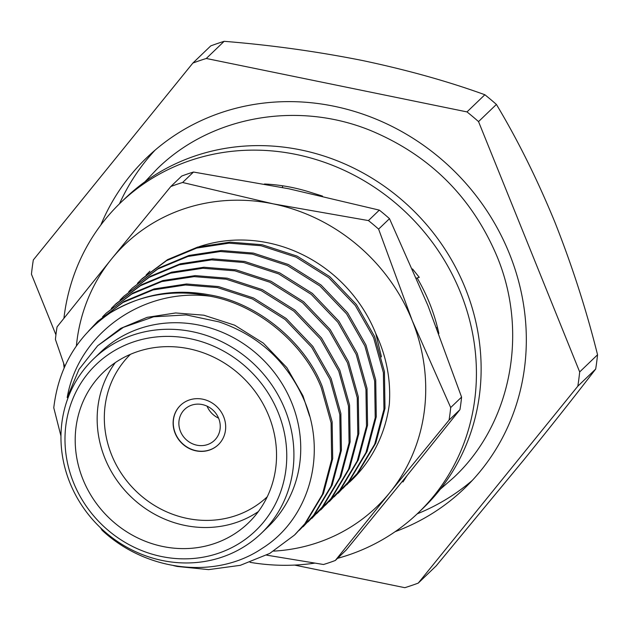 <?xml version="1.0" encoding="UTF-8"?>
<svg xmlns="http://www.w3.org/2000/svg" width="629" height="629" viewBox="0 0 629 629"><rect width="100%" height="100%" fill="white"/><g stroke="black" fill="none" stroke-linecap="round" stroke-linejoin="round"><path stroke-width="0.94" d="M218.656 418.356A21.496 19.931 -133.8 0 0 184.674 409.369A21.496 19.931 -133.8 0 0 180.46 431.4A21.496 19.931 -133.8 0 0 214.442 440.379A21.496 19.931 -133.8 0 0 218.656 418.356M223.665 416.744A27.299 25.317 -133.8 0 0 180.492 405.335A27.299 25.317 -133.8 0 0 175.137 433.31A27.299 25.317 -133.8 0 0 218.31 444.719A27.299 25.317 -133.8 0 0 223.665 416.744M180.57 405.257A27.299 25.317 -133.8 0 0 175.294 433.161A27.299 25.317 -133.8 0 0 218.389 444.64M258.377 511.558A104.563 96.96 46.2 0 1 104.901 458.258A104.563 96.96 46.2 0 1 115.327 362.595M130.462 354.316A98.753 91.575 -133.8 0 0 111.64 454.987A98.753 91.575 -133.8 0 0 267.262 496.768M268.795 415.895A104.563 96.96 -133.8 0 0 103.447 372.203A104.563 96.96 -133.8 0 0 82.942 479.345A104.563 96.96 -133.8 0 0 248.298 523.037A104.563 96.96 -133.8 0 0 268.795 415.895M73.514 482.561A115.178 106.796 -133.8 0 0 218.538 553.221A115.178 106.796 -133.8 0 0 278.23 412.679A115.178 106.796 -133.8 0 0 133.206 342.019A115.178 106.796 -133.8 0 0 73.514 482.561M284.961 409.408A120.988 112.182 46.2 0 1 261.239 533.376A120.988 112.182 46.2 0 1 69.921 482.82A120.988 112.182 46.2 0 1 93.642 358.852A120.988 112.182 46.2 0 1 284.961 409.408M119.479 203.796A229.286 212.61 46.2 0 1 155.072 150.15M100.797 225.072A229.286 212.61 46.2 0 1 146.754 157.698A229.286 212.61 46.2 0 1 509.341 253.518A229.286 212.61 46.2 0 1 464.375 488.466A229.286 212.61 46.2 0 1 395.193 531.654M93.642 358.852L100.459 352.303A120.988 112.182 46.2 0 1 291.777 402.859A120.988 112.182 46.2 0 1 268.056 526.835L261.239 533.376M309.578 416.099L302.958 395.798L286.848 367.627L263.386 343.159L234.656 325.193L203.82 315.192L175.648 312.959L147.139 317.346L120.666 328.401L97.637 345.761L123.418 327.332L153.673 316.796L186.27 314.917L218.978 321.875C257.756 335.131 285.755 360.315 302.958 397.434C328.189 452.235 309.798 518.658 262.277 548.291C215.904 579.867 146.36 571.596 102.055 530.239L100.624 527.904M146.148 274.967L149.906 271.209M137.437 283.341L141.195 279.575L166.559 260.626L196.625 248.093L229.011 243.156L261.019 245.735L296.055 257.151L328.684 277.648L355.322 305.529L373.595 337.624L383.383 372.62L383.934 409.408L374.703 444.192L357.107 473.582L342.813 488.489M142.256 278.561L167.613 259.612L197.687 247.079L230.072 242.134L262.081 244.72L297.116 256.137L329.738 276.634L356.376 304.515L374.656 336.609L384.437 371.605L384.987 408.394L375.757 443.178L358.168 472.568L346.721 484.896M128.725 291.707L132.483 287.948L157.84 268.992L187.914 256.467L220.299 251.521L252.308 254.1L287.343 265.524L319.964 286.014L346.603 313.902L364.883 345.997L374.664 380.993L375.214 417.782L365.984 452.566L348.395 481.948L334.101 496.863M132.483 287.948L158.901 267.978L188.967 255.445L221.353 250.507L253.361 253.086L288.397 264.51L321.026 285L347.664 312.88L365.944 344.983L375.725 379.971L376.276 416.76L367.045 451.551L349.449 480.933L339.07 492.248M120.005 300.072L123.764 296.314L149.128 277.365L179.194 264.833L211.58 259.887L243.588 262.474L278.623 273.89L311.253 294.388L337.891 322.268L356.171 354.363L365.952 389.359L366.503 426.147L357.272 460.931L339.676 490.313L325.382 505.229M123.764 296.314L150.182 276.343L180.256 263.818L212.641 258.873L244.65 261.46L279.685 272.876L312.306 293.373L338.952 321.254L357.225 353.349L367.014 388.345L367.564 425.133L358.326 459.917L340.737 489.299L329.289 501.635M111.294 308.446L115.052 304.688L140.409 285.731L170.483 273.198L202.868 268.261L234.876 270.84L269.912 282.256L302.533 302.753L329.179 330.634L347.452 362.729L357.241 397.725L357.791 434.513L348.56 469.297L330.964 498.687L316.67 513.594M116.106 303.665L141.47 284.717L171.536 272.184L203.922 267.246L235.938 269.825L270.965 281.242L303.595 301.739L330.233 329.62L348.513 361.714L358.294 396.71L358.844 433.499L349.614 468.283L332.026 497.673L321.639 508.987M102.582 316.812L106.332 313.053L131.697 294.097L161.763 281.572L194.149 276.626L226.165 279.205L261.192 290.629L293.822 311.119L320.46 339.007L338.74 371.102L348.521 406.098L349.071 442.887L339.841 477.67L322.252 507.053L307.951 521.968M106.332 313.053L132.758 293.083L162.825 280.558L195.21 275.612L227.218 278.191L262.254 289.615L294.883 310.105L321.521 337.985L339.794 370.088L349.582 405.084L350.133 441.873L340.902 476.656L323.306 506.038L311.866 518.375M88.406 331.247L97.621 321.419L122.985 302.47L153.051 289.938L185.437 284.992L217.445 287.579L252.481 298.995L285.11 319.493L311.748 347.373L330.021 379.468L339.809 414.464L340.36 451.252L331.129 486.036L313.533 515.418L299.239 530.333M97.621 321.419L124.039 301.456L154.113 288.923L186.498 283.978L218.507 286.565L253.542 297.981L286.164 318.478L312.802 346.359L331.082 378.454L340.863 413.45L341.413 450.238L332.183 485.022L314.594 514.404L303.147 526.74M295.496 534.092L305.875 522.778L323.471 493.388L332.702 458.604L332.151 421.815L322.37 386.819C305.112 341.964 257.064 302.746 209.787 294.93C174.43 288.192 141.155 294.238 109.965 313.061A145.228 134.661 46.2 0 1 210.11 296.22C256.986 304.467 304.208 343.458 321.309 387.834L331.09 422.83L331.64 459.618L322.41 494.402L304.821 523.792L294.435 535.106L269.715 553.441L240.333 565.322L208.616 569.622L177.205 566.454L173.651 565.644M595.687 369.042A286.187 265.375 -133.8 0 0 597.55 354.772L579.679 371.936A286.187 265.375 46.2 0 1 577.815 386.198L595.687 369.042C575.189 395.704 551.208 426.006 523.76 459.948L436.125 565.943L418.246 583.107A286.187 265.375 46.2 0 1 404.84 587.683L294.584 565.086M55.926 334.817L31.45 274.228A286.187 265.375 46.2 0 1 33.313 259.958L192.875 63.057A286.187 265.375 46.2 0 1 206.288 58.481L224.16 41.317A286.187 265.375 -133.8 0 0 210.754 45.893L192.875 63.057M478.535 121.601L496.407 104.438A286.187 265.375 -133.8 0 0 484.865 94.743L466.993 111.907A286.187 265.375 46.2 0 1 478.535 121.601L579.679 371.936M418.246 583.107L577.815 386.198M597.55 354.772C586.37 309.963 572.131 265.721 554.833 222.061C537.142 179.076 517.667 139.874 496.407 104.438M484.865 94.743C448.155 81.408 407.317 69.992 362.367 60.494C316.867 51.452 270.792 45.06 224.16 41.317M466.993 111.907L206.288 58.481M109.965 313.061C77.281 335.752 58.552 367.328 53.772 407.789L60.958 436.039M97.644 345.761L78.963 369.412L67.185 397.607C78.373 332.584 144.01 287.477 210.11 296.22M472.253 480.454A229.286 212.61 46.2 0 1 417.208 513.846M207.051 406.145A21.496 19.931 -133.8 0 0 218.578 418.143M250.051 562.334A214.929 199.299 -133.8 0 0 314.626 563.144M337.521 558.348A214.929 199.299 -133.8 0 0 418.356 512.753A214.929 199.299 -133.8 0 0 460.499 292.516A214.929 199.299 -133.8 0 0 120.619 202.695A214.929 199.299 -133.8 0 0 63.922 318.258M418.356 512.753L423.058 508.24A214.929 199.299 -133.8 0 0 465.208 287.996A214.929 199.299 -133.8 0 0 125.32 198.182L120.619 202.695M438.877 333.519A180.083 166.984 -133.8 0 0 429.528 303.092A180.083 166.984 -133.8 0 0 417.137 277.963M322.528 196.091L312.212 192.875A180.083 166.984 -133.8 0 0 309.586 192.034A180.083 166.984 -133.8 0 0 264.455 183.998M412.53 268.953L419.291 277.35L416.508 278.144M407.034 475.61L402.969 481.979L402.411 481.319M63.615 363.255A214.929 199.299 -133.8 0 0 64.127 367.855M437.116 328.896L437.815 328.857M282.555 187.513L282.476 185.767M379.326 210.125A206.218 191.224 46.2 0 1 389.493 218.664L378.603 229.121A206.218 191.224 46.2 0 0 368.437 220.582L379.326 210.125L288.813 188.779L193.504 172.039A206.218 191.224 46.2 0 0 181.687 176.073L170.797 186.53L111.53 259.006A181.82 168.596 -133.8 0 0 77.037 340.218A181.82 168.596 -133.8 0 0 76.384 345.974M64.748 366.471L55.423 339.448A206.218 191.224 46.2 0 1 56.138 333.142A206.218 191.224 46.2 0 1 57.066 326.876L111.53 259.006A181.82 168.596 46.2 0 1 273.128 203.843L182.607 182.496A206.218 191.224 46.2 0 0 170.797 186.53M199.369 246.623A140.597 130.376 46.2 0 1 375.78 333.559C386.481 356.313 391.002 379.869 389.335 404.219A145.228 134.661 46.2 0 1 351.249 480.556A145.228 134.661 46.2 0 1 349.488 482.215M349.936 481.759L351.697 480.116M460.868 403.401A206.218 191.224 46.2 0 1 459.941 409.66L449.051 420.125A206.218 191.224 46.2 0 0 449.979 413.858A206.218 191.224 46.2 0 0 450.694 407.553L461.584 397.096A206.218 191.224 46.2 0 1 460.868 403.401M375.78 333.559L381.465 356.887M193.504 172.039L182.607 182.496M266.594 555.14L323.503 564.504A206.218 191.224 46.2 0 0 335.32 560.47L346.209 550.013L405.477 477.537L459.941 409.66M450.694 407.553L412.254 320.641L378.603 229.121M461.584 397.096L427.94 305.576L389.493 218.664M335.32 560.47L389.791 492.601L449.051 420.125M368.437 220.582L273.128 203.843A181.82 168.596 -133.8 0 1 412.254 320.641A181.82 168.596 -133.8 0 1 389.791 492.601A181.82 168.596 -133.8 0 1 273.67 551.122M144.961 181.773L157.329 168.706C211.218 115.752 297.973 100.616 371.149 130.753C429.977 155.465 471.884 197.239 496.886 256.082C528.792 332.371 511.338 423.6 453.8 477.45L440.245 489.276M141.195 279.575L142.248 278.568M115.052 304.68L116.106 303.673M294.435 535.106L295.488 534.092M320.578 510.001L321.631 508.987M338.009 493.27L339.062 492.255M437.422 327.261L436.612 327.575"/></g></svg>
